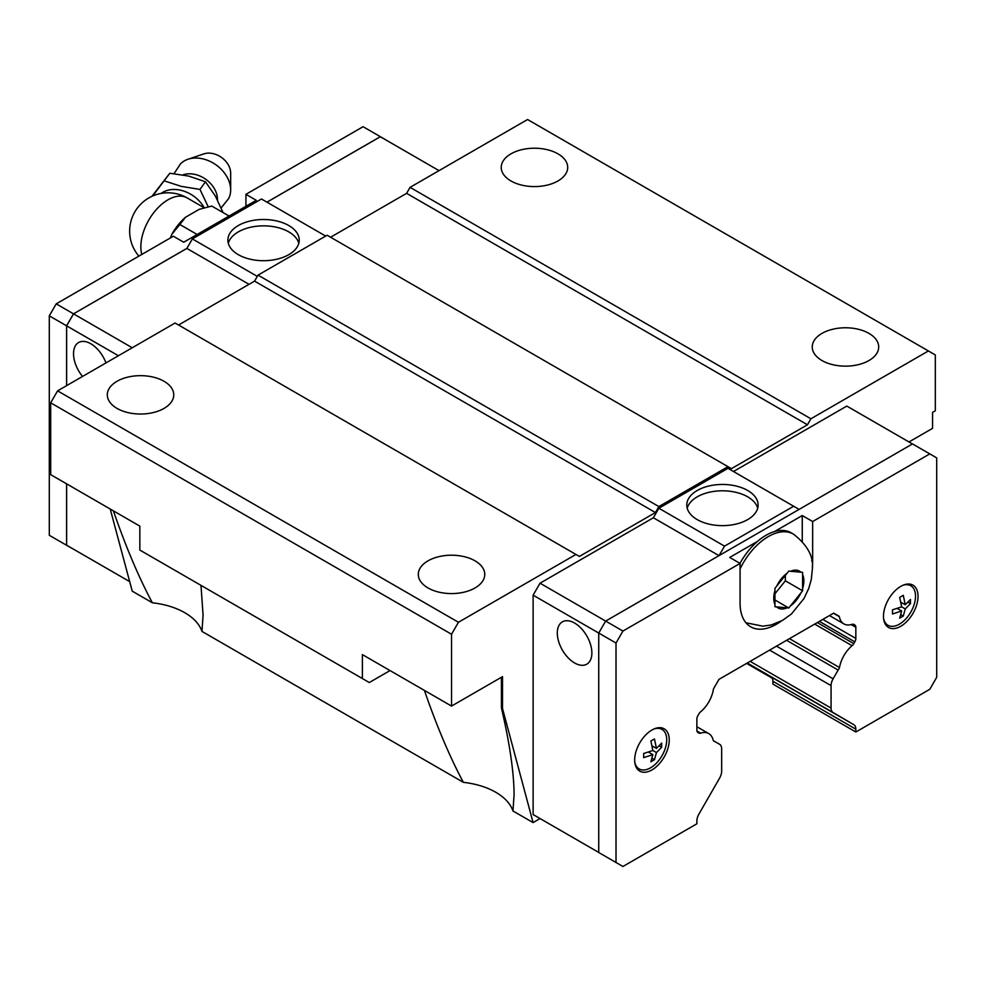 <?xml version="1.0" encoding="UTF-8"?>
<svg xmlns="http://www.w3.org/2000/svg" width="986" height="986" viewBox="0 0 986 986"><rect width="100%" height="100%" fill="white"/><g stroke="black" fill="none" stroke-linecap="round" stroke-linejoin="round"><path stroke-width="1.48" d="M182.891 174.892A23.972 18.081 35.7 0 1 205.692 179.255A23.972 18.081 35.7 0 1 217.475 199.357A23.972 18.081 35.7 0 1 217.462 199.998M510.97 180.968A33.228 19.19 180 0 1 501.233 167.398A33.228 19.19 180 0 1 521.754 149.675A33.228 19.19 180 0 1 557.965 153.841A33.228 19.19 180 0 1 567.702 167.398A33.228 19.19 180 0 1 547.181 185.121A33.228 19.19 180 0 1 510.97 180.968M821.979 360.531A33.228 19.19 180 0 1 812.242 346.961A33.228 19.19 180 0 1 832.751 329.238A33.228 19.19 180 0 1 868.974 333.391A33.228 19.19 180 0 1 878.699 346.961A33.228 19.19 180 0 1 858.19 364.684A33.228 19.19 180 0 1 821.979 360.531M117.026 408.401A33.228 19.19 180 0 1 107.301 394.844A33.228 19.19 180 0 1 127.81 377.12A33.228 19.19 180 0 1 164.021 381.274A33.228 19.19 180 0 1 173.758 394.844A33.228 19.19 180 0 1 153.249 412.567A33.228 19.19 180 0 1 117.026 408.401M428.035 587.964A33.228 19.19 180 0 1 418.298 574.394A33.228 19.19 180 0 1 438.819 556.671A33.228 19.19 180 0 1 475.03 560.837A33.228 19.19 180 0 1 484.767 574.394A33.228 19.19 180 0 1 464.246 592.118A33.228 19.19 180 0 1 428.035 587.964M200.984 585.364L203.079 615.178L201.957 631.41A62.549 36.112 0 0 0 184.764 612.7A62.549 36.112 0 0 0 152.362 602.779L132.235 591.156L110.222 509.022M390.025 670.566L369.294 682.534L362.38 678.541L362.38 654.605L451.539 706.075L502.527 676.63L502.527 708.552L501.418 707.911L501.418 677.271M501.418 707.911C509.725 743.493 513.952 772.432 514.088 794.728L512.954 810.973A62.549 36.112 0 0 0 495.761 792.263A62.549 36.112 0 0 0 463.371 782.342L201.957 631.41M228.296 243.271A35.681 20.595 180 0 1 252.478 226.866A35.681 20.595 180 0 1 288.775 231.883A35.681 20.595 180 0 1 298.795 243.271M288.775 225.535A35.681 20.595 180 0 1 299.226 240.103A35.681 20.595 180 0 1 277.202 259.133A35.681 20.595 180 0 1 238.316 254.671A35.681 20.595 180 0 1 227.877 240.103A35.681 20.595 180 0 1 249.889 221.074A35.681 20.595 180 0 1 288.775 225.535M82.541 376.442A24.44 14.112 60 0 1 78.584 342.536A24.44 14.112 60 0 1 90.798 343.744A24.44 14.112 60 0 1 105.97 362.922M230.662 189.928L230.662 173.154A18.771 14.161 35.7 0 0 221.567 157.489A18.771 14.161 35.7 0 0 203.819 153.902L187.932 159.276A29.9 22.555 35.7 0 1 216.18 164.995A29.9 22.555 35.7 0 1 230.662 189.928A29.9 22.555 35.7 0 1 228.752 198.383L221.147 207.923M174.091 173.61L180.537 163.787A29.9 22.555 35.7 0 1 187.932 159.276M152.756 195.918L169.802 173.253L151.992 196.263M164.317 180.894L181.276 186.366L199.973 189.423L208.231 206.801M223.009 212.557L215.404 196.115L205.458 181.781L188.659 176.075L169.802 173.253M687.205 508.221A35.681 20.595 180 0 1 711.387 491.817A35.681 20.595 180 0 1 747.684 496.833A35.681 20.595 180 0 1 757.704 508.221M697.225 519.61A35.681 20.595 180 0 1 686.774 505.054A35.681 20.595 180 0 1 708.798 486.024A35.681 20.595 180 0 1 747.684 490.486A35.681 20.595 180 0 1 758.123 505.054A35.681 20.595 180 0 1 736.111 524.071A35.681 20.595 180 0 1 697.225 519.61M574.591 662.962A24.44 14.112 60 0 1 558.618 641.43A24.44 14.112 60 0 1 562.365 621.846A24.44 14.112 60 0 1 574.591 623.053A24.44 14.112 60 0 1 590.552 644.585A24.44 14.112 60 0 1 586.806 664.17A24.44 14.112 60 0 1 574.591 662.962M788.775 607.98L774.959 606.747L774.959 588.309L788.775 571.116L802.604 572.348L802.604 590.787L788.775 607.98L774.984 600.006M634.676 759.947A24.44 14.112 -60 0 1 645.349 735.346A24.44 14.112 -60 0 1 664.17 728.802A24.44 14.112 -60 0 1 669.235 739.993A24.44 14.112 -60 0 1 658.574 764.581A24.44 14.112 -60 0 1 639.741 771.126A24.44 14.112 -60 0 1 634.676 759.947M883.481 616.299A24.44 14.112 -60 0 1 894.154 591.711A24.44 14.112 -60 0 1 912.974 585.154A24.44 14.112 -60 0 1 918.04 596.345A24.44 14.112 -60 0 1 907.379 620.933A24.44 14.112 -60 0 1 888.546 627.478A24.44 14.112 -60 0 1 883.481 616.299M902.843 585.314A22.838 13.188 -60 0 1 911.483 586.189A22.838 13.188 -60 0 1 915.526 596.197A22.838 13.188 -60 0 1 906.023 618.69A22.838 13.188 -60 0 1 888.694 625.666A22.838 13.188 -60 0 1 883.616 618.629M901.66 610.987L892.49 613.995L892.49 609.841L901.66 606.834L899.676 597.393L903.275 595.322L905.259 604.763L910.46 599.463L910.46 603.617L905.259 608.917L903.275 616.065L899.676 618.148L901.66 610.987L897.124 608.374M654.051 728.962A22.838 13.188 -60 0 1 662.678 729.837A22.838 13.188 -60 0 1 666.721 739.845A22.838 13.188 -60 0 1 657.218 762.326A22.838 13.188 -60 0 1 639.889 769.314A22.838 13.188 -60 0 1 634.811 762.277M652.855 754.635L643.685 757.642L643.685 753.489L652.855 750.482L650.871 741.041L654.47 738.97L656.454 748.411L661.655 743.111L661.655 747.265L656.454 752.564L654.47 759.713L650.871 761.784L652.855 754.635L648.32 752.01M713.42 740.72L719.632 744.307A9.774 5.645 120 0 1 721.653 748.781L721.653 771.249A9.774 5.645 120 0 1 719.644 778.028L698.889 814.153A9.774 5.645 -60 0 0 696.88 820.931L696.88 823.791L622.93 866.484L598.736 852.52L598.736 633.049L605.65 621.081L912.506 443.922L936.7 457.886L936.7 677.345L929.786 689.313L855.836 732.006L772.901 684.087L772.901 681.277A9.774 5.645 120 0 0 772.186 678.158L746.612 663.393M651.919 758.246L654.47 759.713M656.454 748.411L651.919 745.786M652.855 750.482L656.454 752.564M659.104 745.786L661.655 747.265M900.723 614.598L903.275 616.065M905.259 604.763L900.723 602.15M901.66 606.834L905.259 608.917M907.909 602.15L910.46 603.617M739.981 563.363A50.335 29.062 -60 0 1 757.47 541.413A50.335 29.062 -60 0 1 774.515 531.565A50.335 29.062 -60 0 1 791.166 532.797L793.447 534.116A50.335 29.062 -60 0 0 740.079 568.91M802.604 590.787L785.349 580.816L785.349 575.43M774.984 593.72L785.349 580.816M781.109 621.168A51.309 29.629 -60 0 1 750.703 626.813A51.309 29.629 -60 0 1 740.079 603.321L740.079 563.425L729.714 557.435L757.47 541.413M774.515 531.565L802.271 515.542L802.271 541.277M802.271 515.542L812.649 521.532L812.649 561.428A51.309 29.629 -60 0 1 812.328 567.098M616.016 862.491L616.016 643.032L622.93 631.052L740.079 563.425M714.579 741.398A4.893 2.822 -60 0 1 713.926 741.176A4.893 2.822 -60 0 1 713.235 740.424A23.454 13.545 120 0 0 708.774 733.596A23.454 13.545 120 0 0 700.627 733.14A4.893 2.822 -60 0 1 698.926 733.054L697.891 732.45A4.893 2.822 -60 0 1 696.88 730.219L696.88 719.04A4.893 2.822 -60 0 1 697.891 715.639L699.025 713.679A4.893 2.822 -60 0 1 700.713 711.719A23.454 13.545 120 0 0 713.371 689.436A4.708 2.724 -60 0 1 713.839 688.265L718.991 679.342L833.725 613.107L838.876 616.077A4.708 2.724 -60 0 1 839.357 616.694A23.454 13.545 120 0 0 843.893 623.891A23.454 13.545 120 0 0 852.015 624.36A4.893 2.822 -60 0 1 853.691 624.385L854.825 625.038A4.893 2.822 -60 0 1 855.836 627.269L855.836 638.435A4.893 2.822 -60 0 1 854.825 641.849L853.79 643.636A4.893 2.822 -60 0 1 852.089 645.694A23.454 13.545 120 0 0 839.493 667.534A4.893 2.822 -60 0 1 838.137 670.061L833.096 678.799A9.774 5.645 120 0 0 831.062 685.615L831.062 708.084A9.774 5.645 120 0 0 833.071 712.545L853.827 724.698A9.774 5.645 -60 0 1 855.836 729.159L855.836 732.006M812.649 521.532L929.786 453.893M540.032 818.54L533.118 814.547L533.118 595.162L540.032 583.194L622.93 631.052M533.118 595.162L616.016 643.032M833.725 613.107L838.876 616.077M833.429 613.267L839.357 616.694M789.466 638.657L839.493 667.534M786.606 640.308L838.137 670.061M718.991 555.648L653.373 517.761L658.87 508.246L724.525 546.145L793.644 506.249L799.104 509.392M719.065 555.599L724.525 546.145M658.87 508.246L727.976 468.338L793.644 506.249M733.473 471.505L846.814 406.072L912.444 443.959M533.118 814.547L598.736 852.434M540.032 583.194L653.373 517.761M439.029 170.64L380.313 136.734L266.972 202.179M387.264 140.751L380.349 136.672L266.935 202.155M73.519 549.202L66.617 545.209L66.617 483.843M257.297 276.388L192.356 238.908L186.872 248.423L73.519 313.856L66.617 325.836L66.617 385.649M186.896 248.361L73.494 313.844L66.58 325.811L66.58 385.662M66.58 483.818L66.58 545.27L73.556 549.227M211.793 206.062L199.184 209.352L185.541 217.228L179.846 224.512L197.138 234.471M179.871 224.475L171.835 234.286A40.266 23.245 -60 0 1 185.541 217.228M171.835 234.286L170.418 237.934M229.06 216.045L211.768 206.062M199.973 189.423L205.458 181.769M245.921 206.308L245.921 194.341L256.286 200.318L183.729 242.223L173.351 236.233L56.214 303.861L49.3 315.84L49.3 535.299L66.58 545.27M380.349 136.672L363.07 126.701L245.921 194.341M132.235 347.762L56.214 303.861M66.58 325.811L49.3 315.84M325.676 236.073L261.475 198.999L192.356 238.908M249.039 284.313L186.872 248.423M118.406 355.736L66.617 325.836M129.684 581.629L66.617 545.209M853.691 624.385L854.825 625.038M330.581 237.232L406.614 193.342L410.065 187.352L810.911 418.779L807.46 424.769L731.439 468.658L727.976 466.661L658.87 506.57L655.419 512.547L579.386 556.437L175.089 323.014L57.595 390.85L50.68 402.818L50.68 474.648L139.839 526.117L139.839 550.065L362.38 678.541M178.54 325.01L254.561 281.121L258.024 275.131L327.13 235.235L727.976 466.661M810.911 418.779L928.405 350.954L527.559 119.516L410.065 187.352M540.069 818.553L533.081 822.583L512.954 810.973M908.981 441.962L932.559 428.355L932.559 412.394L935.32 410.805L935.32 354.935L928.405 350.954M451.539 706.075L451.539 634.245L458.441 622.277L575.935 554.452M533.081 822.583L502.527 708.552M658.87 506.57L258.024 275.131M655.419 512.547L254.561 281.121M807.46 424.769L406.614 193.342M458.441 622.277L57.595 390.85M463.371 782.342C449.838 757.1 436.86 726.448 424.411 690.41M451.539 634.245L50.68 402.818M152.362 602.779C138.841 577.537 125.851 546.897 113.402 510.859M161.211 193.379A28.939 21.828 35.7 0 1 204.262 207.775M141.799 254.45A38.355 22.136 -60 0 1 140.85 246.783A38.355 22.136 -60 0 1 157.587 208.182A38.355 22.136 -60 0 1 187.143 197.915A38.355 38.355 0 0 0 138.89 256.126M774.984 604.467A21.31 12.3 -60 0 1 773.739 598.255A21.31 12.3 -60 0 1 774.984 590.614M776.697 586.189A21.31 12.3 -60 0 1 787.074 573.273M790.525 571.288A21.31 12.3 -60 0 1 800.903 572.213M802.616 574.653A21.31 12.3 -60 0 1 803.861 580.865A21.31 12.3 -60 0 1 802.616 588.506M787.074 607.832A21.31 12.3 -60 0 1 776.697 606.908M800.903 592.931A21.31 12.3 -60 0 1 790.525 605.848M812.649 561.428L811.663 560.861M772.901 681.277L855.836 729.159M696.966 731.033L700.627 733.14M817.308 622.585L853.79 643.636M814.683 624.101L852.089 645.694M747.129 663.097L853.827 724.698M747.277 663.011L833.071 712.545M750.149 661.36L831.062 708.084M769.598 650.119L831.062 685.615M776.512 646.138L833.096 678.799M819.378 621.377L854.825 641.849M822.842 619.393L855.836 638.435M851.201 624.594L855.836 627.269M204.238 207.787L187.143 197.915M745.934 622.77L762.868 626.172L771.225 624.976L782.613 620.342L791.462 613.958L803.997 598.502L808.791 588.297L811.293 579.485L812.365 569.008C813.758 556.622 807.448 544.987 793.447 534.116M911.483 586.189L908.5 584.02M662.678 729.837L659.696 727.656M639.889 769.314L636.512 767.823M888.694 625.666L885.317 624.175M829.46 615.56L843.893 623.891M708.774 733.596L696.88 726.744"/></g></svg>
